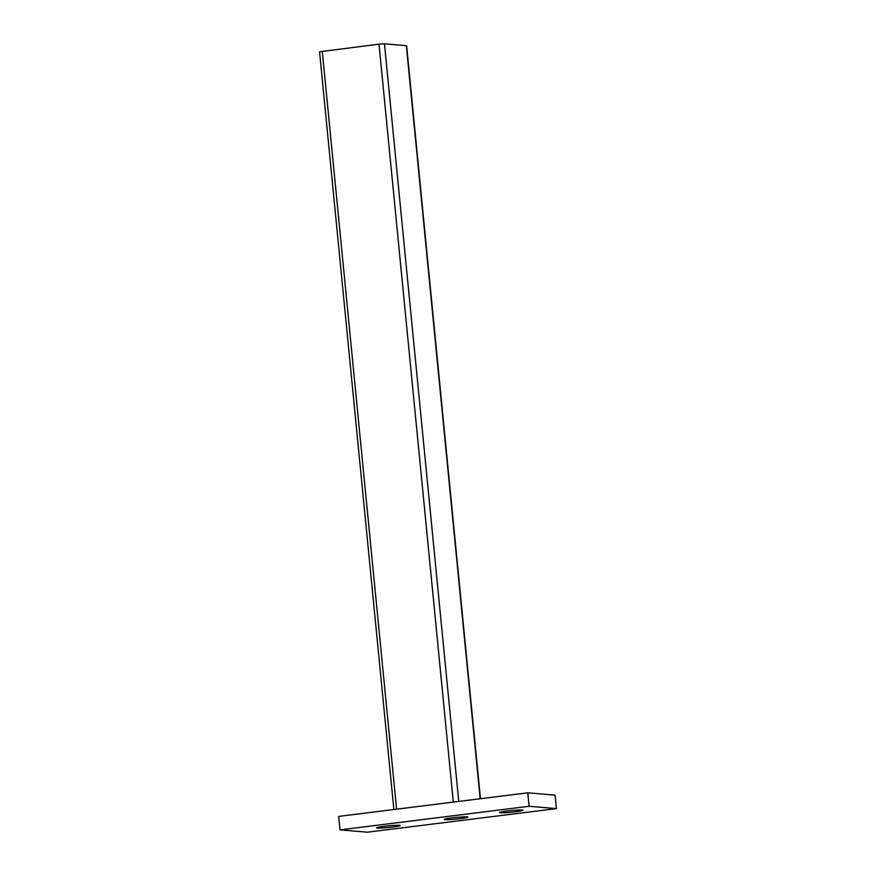 <?xml version="1.0" encoding="UTF-8"?>
<svg xmlns="http://www.w3.org/2000/svg" width="876" height="876" viewBox="0 0 876 876"><rect width="100%" height="100%" fill="white"/><g stroke="black" fill="none" stroke-linecap="round" stroke-linejoin="round"><path stroke-width="1.31" d="M384.071 826.353A11.881 0.832 -5.6 0 1 400.146 825.553A11.881 0.832 -5.6 0 1 392.579 827.075A11.881 0.832 -5.6 0 1 376.505 827.875A11.881 0.832 -5.6 0 1 384.071 826.353M506.985 811.023A11.881 0.832 -5.6 0 1 523.071 810.223A11.881 0.832 -5.6 0 1 515.493 811.745A11.881 0.832 -5.6 0 1 499.419 812.545A11.881 0.832 -5.6 0 1 506.985 811.023M451.83 817.899A11.881 0.832 -5.6 0 1 467.915 817.1A11.881 0.832 -5.6 0 1 460.338 818.622A11.881 0.832 -5.6 0 1 444.263 819.421A11.881 0.832 -5.6 0 1 451.83 817.899M339.987 829.879L529.082 806.292L556.435 808.614L367.329 832.2L339.987 829.879L338.662 816.399L527.768 792.813L529.082 806.292M527.768 792.813L555.11 795.134L556.435 808.614M393.861 809.512L319.565 51.783L379.001 44.161L384.454 43.8L406.617 45.738L480.453 798.715M480.179 798.748L406.333 45.662M458.739 801.42L384.454 43.8M453.308 802.098L379.001 44.161M396.587 809.172L322.269 51.235"/></g></svg>
